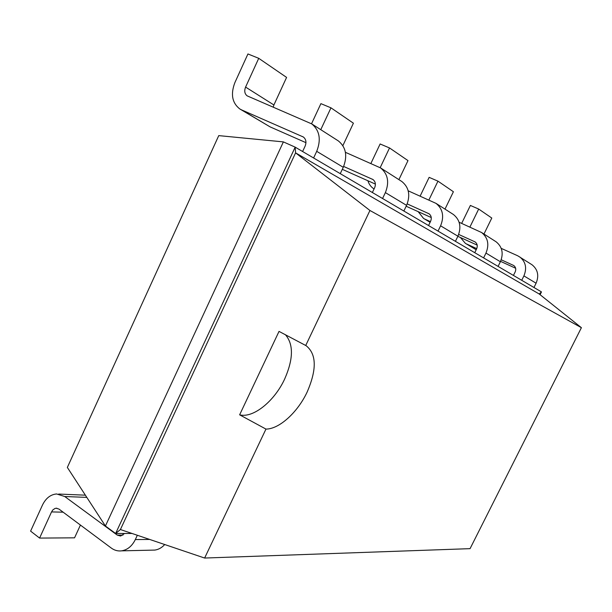 <?xml version="1.0" encoding="UTF-8"?>
<svg xmlns="http://www.w3.org/2000/svg" width="612" height="612" viewBox="0 0 612 612"><rect width="100%" height="100%" fill="white"/><g stroke="black" fill="none" stroke-linecap="round" stroke-linejoin="round"><path stroke-width="0.92" d="M105.417 526.006L283.379 141.892L218.752 135.619L67.343 467.43L105.417 526.006L115.614 533.496L132.016 533.465M540.082 294.701L541.467 291.909L533.962 287.495L536.089 283.211C539.203 275.63 537.841 269.479 532.019 264.759L517.798 255.824L501.22 248.365M283.379 141.892L295.175 147.148L115.614 533.496L120.411 529.533L204.622 558.045L470.062 548.65L581.4 327.688L369.939 210.482L305.725 345.489L306.092 345.681C316.603 354.027 316.94 369.503 307.109 392.116C297.662 412.289 279.309 429.134 265.96 429.089L204.622 558.045M337.595 140.431L338.398 140.951C346.055 147.301 347.677 156.083 343.263 167.298L316.71 151.332L313.604 157.98L295.175 147.148L295.588 152.862L120.411 529.533M501.213 259.763L513.713 265.509C515.778 267.107 516.268 269.234 515.189 271.889L513.437 275.431M305.954 142.673L270.091 126.875L241.587 109.9L303.338 136.996C306.046 139.161 306.635 142.221 305.09 146.191L302.611 151.516M519.772 256.933C525.731 261.76 527.108 268.079 523.91 275.89L521.73 280.304L313.604 157.98M458.679 234.434L475.103 241.924C477.299 243.637 477.811 245.94 476.649 248.832L474.759 252.695M343.646 166.441L372.922 179.507C375.447 181.496 376.013 184.258 374.62 187.792L372.371 192.52M407.209 203.911L428.981 213.749C431.33 215.592 431.873 218.102 430.603 221.284L428.553 225.537M541.467 291.909L539.21 294.005L295.588 152.862L369.939 210.482M515.633 268.247L500.562 261.362M469.909 227.067L478.683 209.052L491.788 218.04L483.97 234.036M316.71 151.332C321.292 139.613 319.655 130.478 311.791 123.93L247.133 95.847C244.639 93.82 244.119 90.897 245.588 87.088L258.731 58.316L286.592 77.41L273.901 104.973L245.588 87.088M241.587 109.9L239.82 108.967C232.109 102.938 230.472 94.141 234.901 82.566L247.937 53.955L258.731 58.316M461.67 223.388L470.383 205.441L478.683 209.052M476.22 249.704L465.327 243.301L460.446 237.517M466.688 244.027L476.748 248.617M273.227 107.092L273.901 104.973M343.263 167.298L340.272 173.655M270.091 126.875L239.82 108.967M498.084 266.404L500.379 261.745C503.737 253.49 502.314 246.843 496.11 241.801L495.46 241.38M477.192 245.121L457.853 236.339M428.905 199.971L437.963 181.152L453.4 191.732L445.001 209.113M401.143 181.068L401.893 181.55C409.007 187.402 410.568 195.343 406.575 205.357L385.376 192.612C389.515 182.192 387.932 173.976 380.626 167.948L345.413 152.311M320.772 129.675L330.97 107.827L353.407 123.196L342.865 145.641M311.539 123.762L320.902 103.642L330.97 107.827M385.376 192.612L382.561 198.51M500.379 261.745L485.966 253.077C489.424 244.563 487.978 237.716 481.629 232.537L459.115 222.248M420.138 196.1L429.142 177.358L437.963 181.152M430.137 222.248L423.55 218.407L418.157 211.637M424.996 219.18L430.427 221.643M485.966 253.077L483.61 257.897M406.575 205.357L403.859 211.025M375.385 184.09L342.307 169.333M455.427 241.335L457.914 236.217C461.563 227.167 460.071 219.93 453.438 214.514L452.735 214.062M431.253 217.535L406.154 206.236M380.182 167.657L389.53 147.959L407.982 160.604L398.902 179.637M457.914 236.217L440.594 225.805C444.366 216.434 442.843 208.96 436.05 203.391L408.212 190.829M370.91 163.427L380.121 143.973L389.53 147.959M373.871 188.817L373.871 188.817C370.979 186.966 368.99 184.273 367.904 180.754M440.594 225.805L438.031 231.107M137.333 535.263L135.321 539.577C132.07 546.118 127.495 549.874 121.597 550.854C117.879 551.297 114.436 550.364 111.277 548.046L58.981 509.085L56.166 508.22L54.988 508.465L52.854 509.911L51.538 511.915L63.128 512.175M124.58 533.48L120.602 536.036L117.29 535.118L64.734 496.516L56.602 493.961C50.528 494.511 45.808 498.229 42.45 505.099L30.6 531.124L39.589 538.078L51.538 511.915M80.424 525.065L74.549 537.833L39.589 538.078M164.72 544.535C161.851 547.702 158.546 549.553 154.813 550.081L151.929 550.15M539.21 294.005L581.4 327.688M533.962 287.495L521.73 280.304M285.353 334.642C293.676 344.25 293.439 359.076 284.618 379.119C274.474 401.112 253.253 418.455 239.636 414.821L265.96 429.089M239.636 414.821L279.026 331.39L305.725 345.489M513.17 265.21L514.057 265.753M302.611 136.606L303.782 137.325M474.522 241.61L475.463 242.184M372.257 179.14L373.343 179.806M428.354 213.412L429.372 214.032M123.004 535.095L117.29 535.118M523.91 275.89L536.089 283.211M64.734 496.516L86.82 497.395M149.672 539.44L135.321 539.577M476.19 249.773L465.327 243.301M338.398 140.951L311.791 123.93M430.106 222.317L423.55 218.407M496.11 241.801L481.629 232.537M401.893 181.55L380.626 167.948M453.438 214.514L436.05 203.391M56.166 508.22L56.901 508.235M58.714 494.052L85.382 495.177M154.813 550.081L121.597 550.854"/></g></svg>
